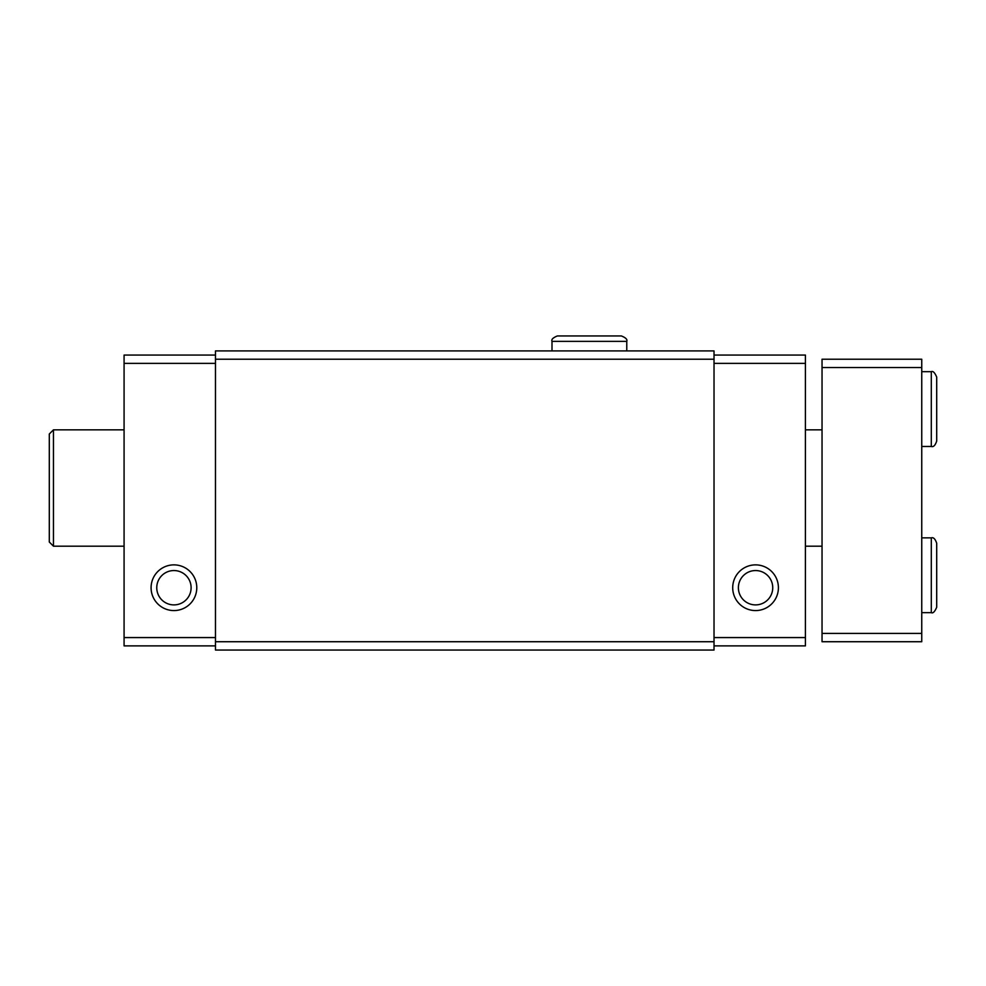 <?xml version="1.0" encoding="UTF-8"?>
<svg xmlns="http://www.w3.org/2000/svg" width="986" height="986" viewBox="0 0 986 986"><rect width="100%" height="100%" fill="white"/><g stroke="black" fill="none" stroke-linecap="round" stroke-linejoin="round"><path stroke-width="1.48" d="M215.478 355.071L124.076 355.071L124.076 645.879L215.478 645.879M215.478 641.726L215.478 650.045L714.024 650.045L714.024 350.917L215.478 350.917L215.478 641.726L714.024 641.726M215.478 359.224L714.024 359.224M215.478 363.378L124.076 363.378M151.08 587.718A22.851 22.851 0 0 0 185.356 607.512A22.851 22.851 0 0 0 185.356 567.936A22.851 22.851 0 0 0 151.08 587.718M215.478 637.572L124.076 637.572M714.024 355.071L805.414 355.071L805.414 645.879L714.024 645.879M714.024 363.378L805.414 363.378M732.709 587.718A22.851 22.851 0 0 0 766.985 607.512A22.851 22.851 0 0 0 766.985 567.936A22.851 22.851 0 0 0 732.709 587.718M714.024 637.572L805.414 637.572M738.391 587.718A17.169 17.169 0 0 0 764.15 602.594A17.169 17.169 0 0 0 764.15 572.854A17.169 17.169 0 0 0 738.391 587.718M156.762 587.718A17.169 17.169 0 0 0 182.521 602.594A17.169 17.169 0 0 0 182.521 572.854A17.169 17.169 0 0 0 156.762 587.718M921.75 367.531L822.041 367.531L822.041 359.224L921.75 359.224L921.75 641.726L822.041 641.726L822.041 633.419L921.75 633.419M822.041 367.531L822.041 633.419M49.3 434L49.3 542.029L53.454 546.182L53.454 429.847L49.3 434L53.454 429.847L124.076 429.847M931.302 371.685L931.302 446.473C933.446 447.213 935.246 445.413 936.7 441.075L936.7 377.096C934.765 372.585 932.953 370.785 931.302 371.685L921.75 371.685M931.302 537.863L931.302 612.651C932.953 613.551 934.765 611.751 936.7 607.253L936.7 543.274C935.246 538.923 933.446 537.124 931.302 537.863L921.75 537.863M552 350.917L552 341.366L626.776 341.366C627.552 339.48 625.753 337.68 621.377 335.955L557.398 335.955C553.01 337.68 551.211 339.48 552 341.366C551.211 339.48 553.01 337.68 557.398 335.955L589.653 335.955M822.041 429.847L805.414 429.847M822.041 546.182L805.414 546.182M124.076 546.182L53.454 546.182L49.3 542.029M921.75 446.473L931.302 446.473M921.75 612.651L931.302 612.651M626.776 350.917L626.776 341.366C627.552 339.48 625.753 337.68 621.377 335.955"/></g></svg>
